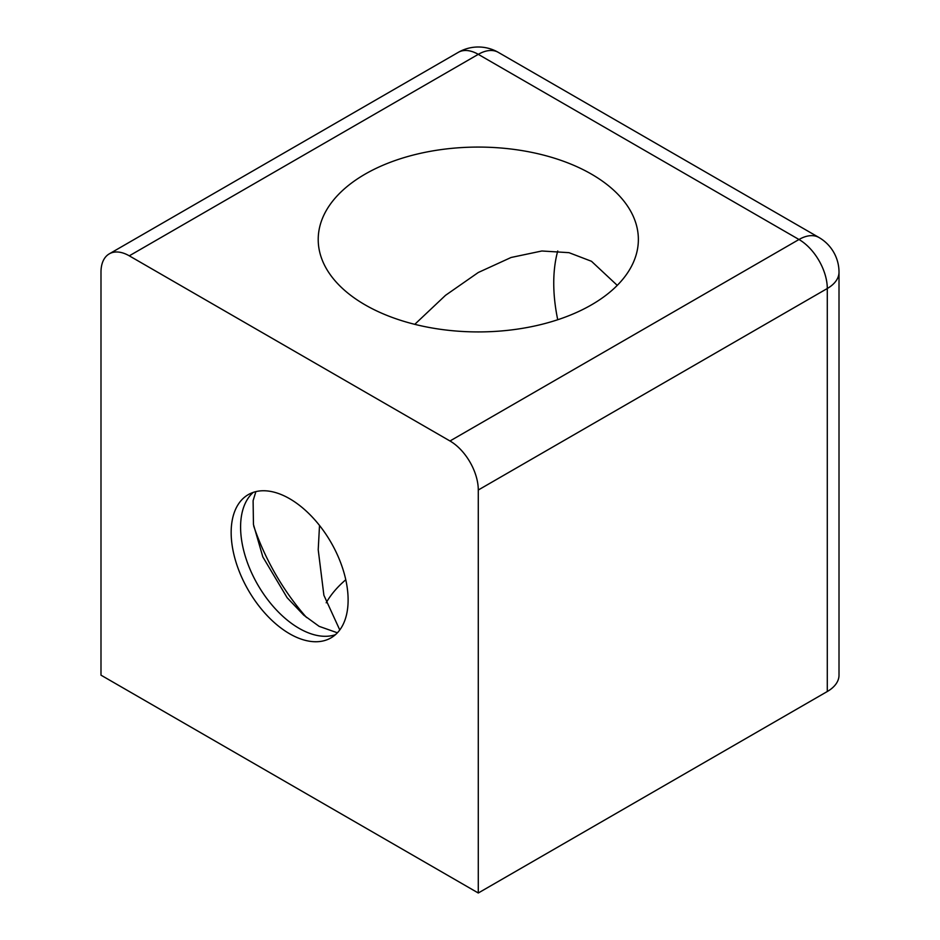 <?xml version="1.0" encoding="UTF-8"?>
<svg xmlns="http://www.w3.org/2000/svg" width="940" height="940" viewBox="0 0 940 940"><rect width="100%" height="100%" fill="white"/><g stroke="black" fill="none" stroke-linecap="round" stroke-linejoin="round"><path stroke-width="1.41" d="M365.096 304.854A160.07 92.414 180 0 1 318.214 239.5A160.07 92.414 180 0 1 417.031 154.113A160.07 92.414 180 0 1 591.483 174.147A160.07 92.414 180 0 1 638.366 239.5A160.07 92.414 180 0 1 539.548 324.887A160.07 92.414 180 0 1 365.096 304.854M414.775 324.335L445.525 295.325L478.284 272.494L511.09 257.478L541.863 250.992L568.994 252.672L591.483 261.285L617.263 285.372M319.518 525.448L318.214 549.759L323.889 595.267L339.775 629.953M326.192 602.787A160.07 92.414 180 0 1 345.779 579.757M289.637 633.783A82.708 47.752 60 0 1 235.611 560.898A82.708 47.752 60 0 1 248.289 494.628A82.708 47.752 60 0 1 289.637 498.717A82.708 47.752 60 0 1 343.664 571.602A82.708 47.752 60 0 1 330.986 637.872A82.708 47.752 60 0 1 289.637 633.783M557.737 251.004A160.07 92.414 -120 0 0 557.726 319.729M100.991 272.177L100.991 675.167L478.284 893L478.284 490.01A40.021 23.101 -120 0 0 449.99 440.989L129.285 255.833A40.021 23.101 -120 0 0 109.275 253.859A40.021 23.101 -120 0 0 100.991 272.177M827.294 691.511L827.294 288.51A40.021 23.101 180 0 0 839.009 272.177L839.009 675.167A40.021 23.101 180 0 1 827.294 691.511L478.284 893M253.271 492.372A82.708 47.752 -120 0 0 246.409 559.758A82.708 47.752 -120 0 0 299.073 628.331A82.708 47.752 -120 0 0 335.439 634.688M253.683 525.942A160.07 92.414 -120 0 0 306.569 617.545M478.284 490.01L827.294 288.51A40.021 23.101 -120 0 0 798.988 239.5A40.021 23.101 -60 0 1 818.999 237.514L498.294 52.358A40.021 23.101 120 0 0 478.284 54.344L798.988 239.5L449.99 440.989M129.285 255.833L478.284 54.344A40.021 23.101 -120 0 0 458.274 52.358L109.275 253.859M337.389 632.796L319.13 626.346L303.749 615.159L287.135 597.711L262.824 556.903L253.447 524.461L253.107 500.668L255.88 491.62M839.009 272.177A40.021 40.021 0 0 0 818.999 237.514M498.294 52.358A40.021 40.021 0 0 0 458.274 52.358"/></g></svg>
